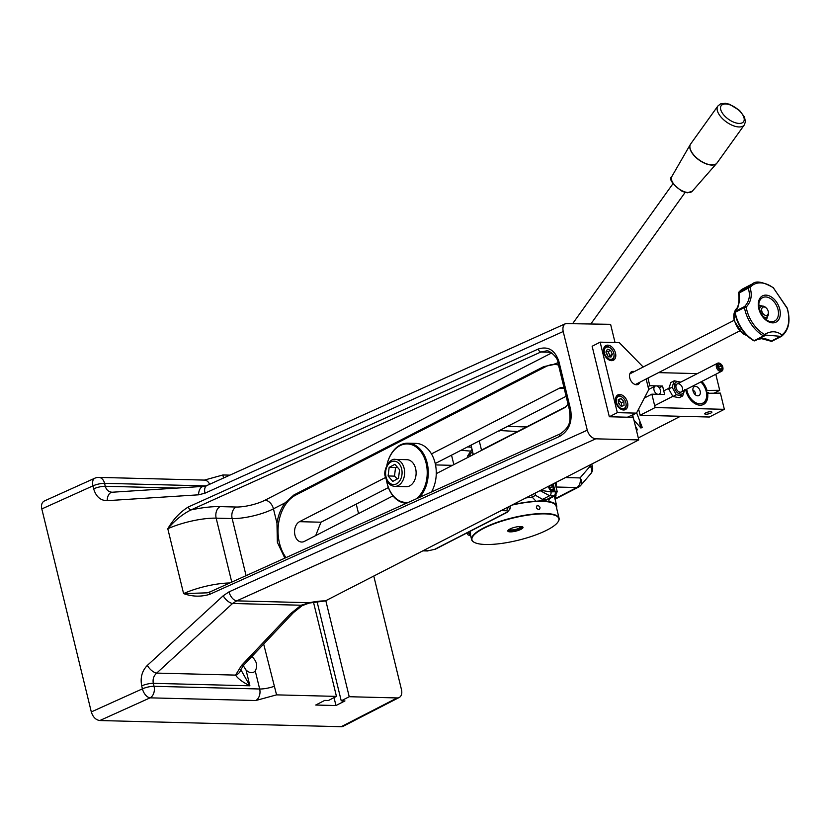 <?xml version="1.0" encoding="UTF-8"?>
<svg xmlns="http://www.w3.org/2000/svg" width="830" height="830" viewBox="0 0 830 830"><rect width="100%" height="100%" fill="white"/><g stroke="black" fill="none" stroke-linecap="round" stroke-linejoin="round"><path stroke-width="1.25" d="M309.113 603.068A9.005 1.162 -101.7 0 0 309.154 603.068L325.391 600.899L638.778 439.91L595.764 438.821C591.738 438.209 588.906 435.335 587.267 430.199L563.207 331.523C562.418 327.601 563.248 324.955 565.687 323.596L610.6 324.323L615.04 342.541M608.909 357.108L609.863 355.582L612.364 354.296L610.89 357.118L607.664 355.987L605.91 352.034L607.384 349.212L610.61 350.343L608.11 351.63L606.346 351.204M609.863 355.582L608.11 351.63M610.61 350.343L612.364 354.296M603.95 347.78A7.501 4.97 -117.2 0 1 605.112 346.795A7.501 4.97 -117.2 0 1 610.849 348.351A7.501 4.97 -117.2 0 1 611.015 348.517M614.013 354.348A7.501 4.97 -117.2 0 1 614.044 354.576A7.501 4.97 -117.2 0 1 613.515 358.55A7.501 4.97 -117.2 0 1 611.969 360.147A7.501 4.97 -117.2 0 1 610.496 360.521M604.759 348.693A6.599 4.378 62.8 0 0 606.896 357.471A6.599 4.378 62.8 0 0 613.526 357.637A6.599 4.378 62.8 0 0 613.982 354.13A6.599 4.378 62.8 0 0 611.171 348.662A6.599 4.378 62.8 0 0 604.759 348.693M606.45 353.248A2.251 1.494 -117.2 0 1 607.519 355.645M638.778 439.91L633.383 417.781L627.428 417.21L636.486 413.133L617.323 412.645L609.324 416.753L592.143 346.266L600.142 342.157L619.304 342.645L643.198 367.016M639.826 382.236A7.128 4.721 -117.2 0 1 638.073 384.404A7.128 4.721 -117.2 0 1 636.454 384.757A7.128 4.721 -117.2 0 1 630.115 379.092A7.128 4.721 -117.2 0 1 631.568 371.726A7.128 4.721 -117.2 0 1 633.186 371.373A7.128 4.721 -117.2 0 1 634.348 371.56M607.747 345.156A8.248 5.468 -117.2 0 1 615.082 351.713A8.248 5.468 -117.2 0 1 613.412 360.251A8.248 5.468 -117.2 0 1 611.523 360.666A8.248 5.468 -117.2 0 1 604.199 354.099A8.248 5.468 -117.2 0 1 605.869 345.571A8.248 5.468 -117.2 0 1 607.747 345.156M619.771 394.489A8.248 5.468 -117.2 0 1 627.107 401.056A8.248 5.468 -117.2 0 1 625.436 409.584A8.248 5.468 -117.2 0 1 623.558 409.999A8.248 5.468 -117.2 0 1 616.223 403.442A8.248 5.468 -117.2 0 1 617.894 394.904A8.248 5.468 -117.2 0 1 619.771 394.489M617.323 412.645L600.142 342.157M627.428 417.21L609.324 416.753M646.155 378.988L648.749 389.623L636.486 413.133M284.856 558.154L277.355 542.291L276.971 523.274A37.516 26.415 91.5 0 1 285.157 502.824L293.893 494.971L543.806 366.59L554.648 364.391A37.516 26.415 91.5 0 1 558.517 365.096M251.718 656.405C256.802 661.105 257.974 665.919 255.235 670.848A9.753 6.464 -117.2 0 1 253.679 672.186A9.753 6.464 -117.2 0 1 246.043 670.007L243.242 665.67M293.519 612.53A9.005 5.032 -136.6 0 1 293.436 612.633A9.005 5.032 -136.6 0 1 293.426 612.633A9.005 5.032 -136.6 0 1 290.614 613.629L241.416 665.577L235.596 675.112C237.774 678.546 242.547 682.115 249.892 685.798L240.71 669.457M554.513 364.38A37.516 26.415 -88.5 0 0 545.767 366.642L295.854 495.012A37.516 26.415 -88.5 0 0 286.028 557.615M553.703 364.349L557.936 362.7M564.089 387.973A10.499 7.397 -88.5 0 0 562.117 387.537A10.499 7.397 -88.5 0 0 559.451 388.17L431.455 453.917M385.597 477.468L299.547 521.676A10.499 7.397 -88.5 0 0 294.629 533.275A10.499 7.397 -88.5 0 0 301.684 542.042A10.499 7.397 -88.5 0 0 304.351 541.409L393.005 495.873M436.269 473.65L564.255 407.904A10.499 7.397 -88.5 0 0 567.959 403.816M325.817 600.681L349.223 696.723L341.234 700.831L344.958 700.925L335.963 705.542L334.034 697.636M341.234 700.831L317.091 601.792M335.963 705.542L315.722 705.033L324.727 700.406L328.452 700.499L336.451 696.391L313.501 602.269M336.451 696.391L276.566 694.866L263.67 644.049M41.811 508.935L92.95 485.861A9.005 5.146 -114.3 0 1 94.848 478.194L44.291 501.009C41.853 502.368 41.023 505.014 41.811 508.935L91.3 711.922C92.939 717.058 95.772 719.932 99.797 720.544L150.106 697.843L255.733 700.53L276.566 694.866M99.797 720.544L341.171 726.696A9.005 5.966 62.8 0 0 343.226 726.25L399.199 697.49A9.005 5.966 -117.2 0 1 397.155 697.937L349.223 696.723M223.446 478.049L222.959 474.968L229.9 475.144M373.78 576.041L401.481 689.647A9.005 5.966 -117.2 0 1 399.199 697.49M356.246 504.101L358.55 513.562M587.267 430.199L229.038 591.863A9.005 5.146 65.7 0 0 236.716 600.858L595.764 438.821M207.22 592.838L183.596 593.595C192.207 596.708 200.901 596.967 209.668 594.353L559.596 436.424C568.903 430.895 572.576 421.941 570.615 409.543L558.932 361.621C555.062 350.084 548.184 345.892 538.297 349.025L188.358 506.954A2.998 1.712 65.7 0 0 190.921 509.952L540.849 352.024A2.998 1.712 -114.3 0 1 538.297 349.025M112.164 492.221L112.05 492.221C108.616 491.931 106.354 489.949 105.275 486.276L104.559 483.319A9.005 2.293 166.3 0 0 92.95 485.861L93.666 488.818C95.99 496.651 100.503 500.604 107.215 500.666L198.598 494.815L204.989 493.186A9.005 5.146 -114.3 0 1 206.898 485.519L565.687 323.596M550.83 352.273L540.849 352.024L546.088 350.955C548.505 349.171 558.434 357.834 557.885 362.502A2.998 0.768 -13.7 0 1 558.932 361.621M188.358 506.954C180.183 511.986 173.325 519.248 167.795 528.752C174.746 520.452 182.465 514.185 190.921 509.952A46.511 11.859 166.3 0 1 220.095 506.611A9.005 6.339 -88.5 0 0 216.163 518.159L232.161 518.563L246.074 575.647M560.292 433.841A2.998 1.712 65.7 0 0 560.24 433.862A2.998 1.712 65.7 0 0 559.596 436.424M207.178 592.848L210.301 591.79A2.998 1.712 65.7 0 0 209.668 594.353M222.959 474.968L204.408 480.093A9.005 6.339 91.5 0 1 209.617 484.295M241.416 665.577A9.005 5.032 43.4 0 0 244.228 664.581A9.005 5.032 43.4 0 0 244.238 664.571L293.426 612.633M229.038 591.863L223.208 595.764L147.367 665.38A9.005 4.264 47.5 0 0 156.694 673.099L235.596 675.112A9.005 7.605 12.3 0 0 240.669 669.841L244.228 664.571M302.203 605.641A9.005 1.484 -122.1 0 1 302.151 605.682A9.005 1.484 -122.1 0 1 301.093 605.236L290.614 613.629M325.391 600.899A27.764 7.076 166.3 0 0 309.393 602.715L301.093 605.236L232.545 603.493L236.716 600.858L309.393 602.715A9.005 1.162 -101.7 0 1 309.154 603.068L302.151 605.672L293.436 612.623M112.05 492.221L112.258 492.221A9.005 5.592 -93.7 0 1 112.258 492.221L203.63 486.359A9.005 5.592 -93.7 0 1 203.641 486.359A9.005 5.592 -93.7 0 1 203.682 486.359L206.898 485.529M107.215 500.666A9.005 5.592 -93.7 0 1 112.247 492.221M198.598 494.815A9.005 5.592 -93.7 0 1 203.63 486.359M223.208 595.764A9.005 4.264 47.5 0 0 232.545 603.493L156.694 673.099C153.675 675.848 152.554 679.262 153.311 683.339L249.892 685.798L246.043 670.007M315.701 535.578L320.971 522.215L388.409 487.573M435.221 463.534L566.122 396.294M626.038 403.681A7.501 4.97 -117.2 0 1 626.079 403.909A7.501 4.97 -117.2 0 1 623.994 409.481A7.501 4.97 -117.2 0 1 622.521 409.854M615.974 397.114A7.501 4.97 -117.2 0 1 617.136 396.138A7.501 4.97 -117.2 0 1 622.884 397.695A7.501 4.97 -117.2 0 1 623.05 397.85M618.921 406.804A6.599 4.378 62.8 0 0 624.087 408.422A6.599 4.378 62.8 0 0 626.017 403.473A6.599 4.378 62.8 0 0 623.413 398.203A6.599 4.378 62.8 0 0 623.206 397.995A6.599 4.378 62.8 0 0 616.732 398.13A6.599 4.378 62.8 0 0 618.921 406.804M621.328 406.41L618.454 403.484L618.288 399.572L621.006 398.597L623.88 401.523L624.036 405.434L621.328 406.41M618.412 402.529A2.251 1.494 -117.2 0 1 618.63 402.726A2.251 1.494 -117.2 0 1 619.522 404.573M621.546 406.721L621.38 402.809L618.309 399.956M618.506 399.873L621.006 398.597M621.38 402.809L623.88 401.523M551.784 484.606A3.694 2.449 -117.2 0 1 554.067 487.936A3.694 2.449 -117.2 0 1 553.102 490.976A3.694 2.449 -117.2 0 1 550.622 490.509L550.954 491.889L540.6 490.354M479.263 440.906L481.566 450.379M548.682 487.687L548.609 486.235M530.204 501.766A45.017 11.475 -13.7 0 1 536.035 501.258L541.523 500.749A46.034 11.734 -13.7 0 1 545.601 500.853L548.672 501.579A45.017 11.475 -13.7 0 1 556.691 505.854A45.017 11.475 -13.7 0 1 556.536 507.846M548.308 499.214L546.846 499.473A48.016 12.243 166.3 0 0 542.581 499.359A2.998 1.982 -90.3 0 0 541.523 500.749M540.071 490.613L549.647 495.738L542.581 499.359L535.402 495.271L532.3 497.232L536.035 501.258M554.969 482.967L557.221 491.64L550.954 491.889A2.998 2.117 91.5 0 1 549.647 495.738L553.901 495.842L546.846 499.473A2.998 2.231 -86.6 0 0 545.601 500.853M548.672 501.579L549.356 498.685M451.53 455.151L453.844 464.624M473.308 454.622L471.004 445.15M556.059 486.837L556.256 482.303M470.641 535.589L467.985 532.424M535.402 495.271L535.163 493.145M531.636 494.95L532.3 497.232A45.017 11.475 -13.7 0 0 525.784 497.959M553.226 483.859L555.218 491.993A2.998 2.117 -88.5 0 1 553.901 495.842L555.54 495.5M499.743 430.386L499.795 431.05L500.542 429.971M428.145 550.788A2.998 2.117 91.5 0 1 427.377 550.964L435.356 549.19A2.998 1.992 -117.2 0 1 435.345 549.19A2.998 1.992 -117.2 0 1 434.661 549.336L428.145 550.788L423.186 550.663M510.025 508.956L508.064 507.057M507.504 507.348A2.998 2.117 91.5 0 1 506.113 510.74C508.064 510.886 508.24 511.425 506.642 512.369L434.661 549.336M706.403 392.237A4.949 1.266 -13.7 0 1 708.498 392.756A4.949 1.266 -13.7 0 1 708.509 392.808M724.341 409.325L655.119 407.561L640.127 415.259L709.349 417.023L724.341 409.325L720.399 393.109L706.569 393.296M710.947 413.029A3.694 0.944 -13.7 0 1 707.108 414.139A3.694 0.944 -13.7 0 1 704.743 413.828A3.694 0.944 -13.7 0 1 708.104 412.043A3.694 0.944 -13.7 0 1 711.912 412.085A3.694 0.944 -13.7 0 1 710.947 413.029M705.957 390.432L719.703 390.297L714.505 392.964M707.565 392.787A15.002 9.939 -117.2 0 1 703.477 404.449A15.002 9.939 -117.2 0 1 685.725 389.706M701.827 381.437A15.002 9.939 -117.2 0 1 706.87 389.965M655.119 407.561L651.861 394.167L664.633 394.499L662.579 386.033L649.797 385.711L647.94 378.075M644.381 398.016L651.861 394.167M640.127 415.259L638.612 409.055M659.248 387.745L662.579 386.033M648.023 386.624L649.797 385.711M658.543 372.629L697.345 373.614M715.802 374.257L719.703 390.297M681.803 386.417A4.503 2.978 62.8 0 0 676.087 385.338A4.503 2.978 62.8 0 0 679.874 392.154A4.503 2.978 62.8 0 0 681.803 386.417M680.04 382.506A6.599 4.378 62.8 0 0 676.056 382.205A6.599 4.378 62.8 0 0 675.516 390.245A6.599 4.378 62.8 0 0 682.457 393.742A6.599 4.378 62.8 0 0 684.159 390.515M684.812 389.571L682.665 395.941L676.315 394.758L672.113 387.185L674.261 380.804L680.735 382.142M674.261 380.804L670.848 382.557L668.7 388.938L672.902 396.501L679.251 397.695L682.665 395.941M672.113 387.185L668.7 388.938M676.315 394.758L672.902 396.501M551.691 484.647A3.579 2.376 -117.2 0 1 552.521 485.249A3.579 2.376 -117.2 0 1 554.046 488.227A3.579 2.376 -117.2 0 1 551.452 490.893A3.579 2.376 -117.2 0 1 548.775 486.152M550.114 488.88L549.522 486.432L550.819 485.26L552.718 486.515L553.309 488.963L552.012 490.136L550.114 488.88M551.577 489.845L553.309 488.963M549.896 487.967L552.718 486.515M519.248 526.552A5.022 1.287 -13.7 0 1 519.954 526.832A5.022 1.287 -13.7 0 1 518.719 528.305A5.022 1.287 -13.7 0 1 513.148 529.862A5.022 1.287 -13.7 0 1 510.294 529.187A5.022 1.287 -13.7 0 1 510.782 528.617M521.738 526.614A6.754 1.722 -13.7 0 1 521.603 527.102A6.754 1.722 -13.7 0 1 519.933 528.337A6.754 1.722 -13.7 0 1 508.946 530.183A6.754 1.722 -13.7 0 1 508.614 529.81M553.683 503.468A44.716 11.402 166.3 0 0 553.517 503.364A44.716 11.402 166.3 0 0 512.608 504.723M511.84 505.117A45.017 11.475 -13.7 0 1 553.859 503.561A45.017 11.475 -13.7 0 1 556.121 506.124L559.078 518.252A45.017 11.475 166.3 0 0 515.43 517.1A45.017 11.475 166.3 0 0 471.616 538.058A45.017 11.475 166.3 0 0 471.606 539.573A45.017 11.475 166.3 0 0 473.868 542.135A45.017 11.475 166.3 0 0 474.044 542.229M558.134 521.728A45.017 11.475 166.3 0 0 558.248 521.562A45.017 11.475 166.3 0 0 559.067 519.756A45.017 11.475 166.3 0 0 559.078 518.252M496.07 517.993L494.327 518.895M538.753 509.63C536.024 508.354 535.682 506.943 537.726 505.397C540.382 506.725 540.724 508.126 538.753 509.63L539.427 509.423M537.031 505.615L537.726 505.397M470.309 531.231L470.61 534.198L469.801 531.49M522.423 526.801A7.522 1.919 -13.7 0 1 522.651 527.123A7.522 1.919 -13.7 0 1 515.793 530.775A7.522 1.919 -13.7 0 1 508.043 530.692A7.522 1.919 -13.7 0 1 508.085 530.297M515.918 527.029A7.823 1.992 166.3 0 0 507.96 530.463A7.823 1.992 166.3 0 0 515.887 531.127A7.823 1.992 166.3 0 0 522.61 526.894A7.823 1.992 166.3 0 0 515.918 527.029M471.98 538.276A44.716 11.402 -13.7 0 1 521.292 516.25A44.716 11.402 -13.7 0 1 558.03 521.894A44.716 11.402 -13.7 0 1 518.107 540.268A44.716 11.402 -13.7 0 1 474.221 542.322A44.716 11.402 -13.7 0 1 471.98 538.276M639.619 422.719L640.916 428.041L633.975 420.177M636.641 412.842L642.213 427.377L640.916 428.041M633.197 417.781L632.834 415.01M635.458 426.288L637.502 429.795L636.444 430.334M631.952 415.457L632.387 417.76M702.968 404.687A15.002 9.939 62.8 0 0 706.641 393.825L706.538 393.088A13.508 8.943 -117.2 0 1 698.404 403.65A13.508 8.943 -117.2 0 1 686.711 389.197M700.842 381.945A13.508 8.943 -117.2 0 1 706.538 393.088M693.05 391.013A5.022 3.33 -117.2 0 1 693.133 388.035A5.022 3.33 -117.2 0 1 696.744 386.687A5.022 3.33 -117.2 0 1 700.188 391.2A5.022 3.33 -117.2 0 1 697.086 395.723A5.022 3.33 -117.2 0 1 693.05 391.013M695.001 394.468A2.365 1.567 62.8 0 0 695.229 392.725A2.365 1.567 62.8 0 0 692.946 390.463M386.863 465.319A29.258 20.605 91.5 0 1 417.48 448.044A29.258 20.605 91.5 0 1 420.675 494.203A29.258 20.605 91.5 0 1 416.069 498.934M408.796 502.212A29.258 20.605 91.5 0 1 386.49 480.041M419.223 497.502A30.015 21.134 -88.5 0 0 421.567 494.753A30.015 21.134 -88.5 0 0 426.952 462.186A30.015 21.134 -88.5 0 0 407.914 443.199A30.015 21.134 -88.5 0 0 386.842 465.36M386.469 479.999A30.015 21.134 -88.5 0 0 406.378 503.198A30.015 21.134 -88.5 0 0 406.607 503.198L406.378 503.198M407.914 443.199L415.892 443.396A30.015 21.134 91.5 0 1 434.401 460.546A30.015 21.134 91.5 0 1 431.496 491.962M406.959 459.685A13.508 9.514 91.5 0 1 416.006 470.838A13.508 9.514 91.5 0 1 409.864 485.789A13.508 9.514 91.5 0 1 406.264 486.681L394.769 486.39A13.508 9.514 -88.5 0 0 398.358 485.498A13.508 9.514 -88.5 0 0 404.054 468.047A13.508 9.514 -88.5 0 0 395.454 459.395L406.959 459.685M389.166 467.404L394.893 464.302L399.572 469.759L398.504 478.308L392.766 481.41L388.098 475.964L389.166 467.404L395.547 467.57L394.489 476.13L397.352 478.931M394.489 476.13L388.098 475.964M397.124 466.896L395.547 467.57M766.391 308.127A4.503 2.978 -117.2 0 1 768.3 311.852A4.503 2.978 -117.2 0 1 765.374 315.327A4.503 2.978 -117.2 0 1 761.65 310.015A4.503 2.978 -117.2 0 1 765.053 307.214A4.503 2.978 -117.2 0 1 766.391 308.127L765.851 307.608A6.007 3.974 62.8 0 0 764.067 306.405A6.007 3.974 62.8 0 0 761.255 306.374A6.007 3.974 62.8 0 0 759.543 309.351M763.33 316.707A6.007 3.974 62.8 0 0 766.744 317.05A6.007 3.974 62.8 0 0 768.404 312.588L768.3 311.852M781.87 334.926C776.569 330.9 770.8 330.755 764.575 334.49A28.936 19.173 -117.2 0 1 746.678 309.538A28.936 19.173 -117.2 0 1 746.17 307.131C751.202 301.632 752.478 295.096 749.988 287.512A28.936 19.173 -117.2 0 1 773.591 288.114L787.079 308.169A28.936 19.173 -117.2 0 1 781.87 334.926A1.504 1.006 128.7 0 1 780.584 336.337A1.504 0.996 62.8 0 0 781.466 336.347A1.504 1.121 -124.7 0 0 781.87 334.926M766.339 319.602A8.549 5.665 62.8 0 0 767.345 316.624M761.95 306.125A8.549 5.665 62.8 0 0 758.942 305.212M764.399 335.922A1.504 0.882 -122.2 0 0 764.451 335.891L764.451 335.891A1.504 0.882 -122.2 0 0 764.575 334.49A1.504 0.799 119.1 0 1 763.517 335.891A1.504 0.996 62.8 0 0 764.399 335.922M746.17 307.131A1.504 0.84 -136.1 0 0 744.624 306.509A1.504 0.996 62.8 0 0 744.427 307.515L746.17 307.131M786.944 307.691A1.504 0.83 138.9 0 1 786.965 307.702L786.965 307.702A1.504 0.83 138.9 0 1 787.079 308.169L787.265 308.252A1.504 1.504 0 0 0 786.965 307.702L773.809 288.529M738.544 293.332C739.686 301.083 738.544 307.131 735.11 311.468A1.504 1.504 0 0 0 734.789 312.682L735.173 312.267A1.504 0.996 -117.2 0 1 735.37 311.26A27.94 18.509 62.8 0 0 738.939 292.917A1.504 0.996 -117.2 0 1 739.136 291.921A1.504 1.089 -139.5 0 0 738.887 292.119A1.504 1.504 0 0 0 738.544 293.332L748.183 288.166A1.504 0.695 -19.5 0 1 749.988 287.512A1.504 1.089 -139.5 0 0 748.39 287.17A1.504 0.996 62.8 0 0 748.183 288.166C750.579 295.221 749.386 301.332 744.624 306.509L735.37 311.26A1.504 1.079 -140.6 0 0 734.975 312.391M764.492 335.86L765.862 335.092L780.584 336.337L771.329 341.089A1.504 0.809 118.3 0 1 770.738 341.13A1.504 1.504 0 0 0 772.139 341.151A1.504 0.996 -117.2 0 1 771.329 341.089A27.94 18.509 62.8 0 0 757.583 339.429M660.41 390.183A4.503 2.978 -117.2 0 1 659.269 394.105A4.503 2.978 -117.2 0 1 654.569 391.47A4.503 2.978 -117.2 0 1 655.161 386.095A4.503 2.978 -117.2 0 1 660.41 390.183M721.187 364.329A4.503 2.978 62.8 0 0 721.011 364.163A4.503 2.978 62.8 0 0 718.593 363.001A4.503 2.978 62.8 0 0 717.566 363.229A4.503 2.978 62.8 0 0 716.653 367.877A4.503 2.978 62.8 0 0 720.658 371.456A4.503 2.978 62.8 0 0 721.685 371.238A4.503 2.978 62.8 0 0 722.93 367.887A4.503 2.978 62.8 0 0 722.899 367.649M719.423 363.55A3.579 2.376 -117.2 0 1 721.343 364.474A3.579 2.376 -117.2 0 1 722.868 367.441A3.579 2.376 -117.2 0 1 720.824 370.263A3.579 2.376 -117.2 0 1 717.66 366.694A3.579 2.376 -117.2 0 1 719.423 363.55M718.936 368.095L718.344 365.657L719.641 364.474L721.54 365.74L722.131 368.178L720.834 369.36L718.936 368.095M720.399 369.07L722.131 368.178M718.718 367.182L721.54 365.74M472.934 453.107A8.705 5.769 62.8 0 0 472.623 454.975M472.083 449.165L467.695 455.888L467.954 457.372M470.496 456.064L469.718 454.85L472.478 451.219M467.695 455.888L469.718 454.85M551.805 352.885L264.998 500.21A21.009 5.354 -13.7 0 1 236.094 507.026A9.005 6.339 -88.5 0 0 232.161 518.563A30.015 7.646 166.3 0 0 273.454 508.832L285.157 502.824M276.971 523.274L273.454 508.832A9.005 5.966 -117.2 0 0 264.998 500.21M204.408 480.093L98.791 477.395A9.005 6.339 -88.5 0 1 104.559 483.319L205.944 485.903M176.583 488.092L105.275 486.276A9.005 2.293 -13.7 0 0 93.666 488.818M255.235 670.848L259.666 688.993L154.038 686.306L153.311 683.339A9.005 2.293 -13.7 0 0 141.702 685.881L142.428 688.848L91.3 711.922M293.893 494.971L295.854 495.012M545.767 366.642L543.806 366.59M559.451 388.17L564.172 388.284M397.155 697.937L341.171 726.696M273.993 686.4A13.508 3.445 166.3 0 1 259.666 688.993A9.005 6.339 91.5 0 1 255.733 700.53M150.106 697.843A9.005 5.146 -114.3 0 1 142.428 688.848A9.005 2.293 -13.7 0 1 154.038 686.306A9.005 6.339 -88.5 0 1 150.106 697.843M147.367 665.38C142.013 670.879 140.135 677.716 141.702 685.881M204.989 493.186L563.207 331.523M231.757 582.11L216.163 518.159A37.516 9.566 -13.7 0 0 167.795 528.752L183.596 593.595A37.516 9.566 166.3 0 1 229.827 582.982M557.885 362.502L569.567 410.435A2.998 0.768 -13.7 0 1 569.567 410.435A2.998 0.768 -13.7 0 1 570.615 409.543M236.094 507.026L220.095 506.611M320.971 522.215L299.547 521.676M589.912 465.018L590.182 466.128L580.056 477.924L565.521 477.551M499.484 430.521L517.661 431.507M554.295 496.143A45.017 11.475 -13.7 0 1 554.419 496.558L556.691 505.854M461.044 450.265L470.527 451.115M471.513 447.256L467.591 446.903M554.782 498.031A47.113 12.014 166.3 0 0 556.059 495.147M555.062 499.193L578.489 487.158A7.501 4.97 -117.2 0 1 576.777 487.532L554.959 498.747M578.489 487.158A7.501 7.501 0 0 0 580.751 485.374A7.501 5.426 -139.3 0 0 580.056 477.924A7.501 5.281 91.5 0 1 576.777 487.532L556.1 487.013M590.877 473.577A7.501 7.501 0 0 0 592.475 466.917A7.501 1.909 166.3 0 0 590.182 466.128A7.501 5.426 40.7 0 1 590.877 473.577L580.751 485.374M501.154 510.606L506.113 510.74M506.642 512.369A2.998 1.992 62.8 0 0 507.327 512.214A2.998 1.992 62.8 0 0 507.338 512.214L435.345 549.19M671.823 176.551C668.627 178.979 672.113 183.938 682.26 191.429L687.261 192.809L692.282 191.211A12.606 6.215 -144.4 0 1 689.357 192.519A12.606 6.215 -144.4 0 1 676.336 186.843A12.606 6.215 -144.4 0 1 671.823 176.551L690.363 144.43A16.247 8.01 35.6 0 0 696.183 157.71A16.247 8.01 35.6 0 0 712.97 165.014A16.247 8.01 35.6 0 0 716.747 163.344A16.247 8.01 35.6 0 0 716.923 163.116M690.519 144.192A16.247 8.01 35.6 0 0 690.363 144.43L690.674 143.953A16.258 8.01 -144.4 0 0 696.007 157.306A16.258 8.01 -144.4 0 0 713.084 164.869A16.258 8.01 -144.4 0 0 717.099 162.888L692.282 191.211M744.303 124.946L745.433 121.74L744.5 117.103L739.592 110.483L729.477 104.238L725.316 103.304L720.554 103.906L717.888 106.001A16.258 8.01 35.6 0 0 723.21 119.354A16.258 8.01 35.6 0 0 740.287 126.928A16.258 8.01 35.6 0 0 744.303 124.946L717.099 162.888M740.142 123.39A13.757 6.775 -144.4 0 1 720.731 109.591A13.757 6.775 -144.4 0 1 736.22 108.128A13.757 6.775 -144.4 0 1 740.142 123.39M401.585 468.67A11.703 8.238 91.5 0 1 396.647 483.786A11.703 8.238 91.5 0 1 386.085 477.053A11.703 8.238 91.5 0 1 391.023 461.937A11.703 8.238 91.5 0 1 401.585 468.67M746.71 335.403A15.884 10.52 -117.2 0 1 734.643 320.712A15.884 10.52 -117.2 0 1 737.32 307.774M758.807 308.729A14.764 9.784 62.8 0 0 772.668 322.87A14.764 9.784 62.8 0 0 779.764 309.258A14.764 9.784 62.8 0 0 765.903 295.127A14.764 9.784 62.8 0 0 758.807 308.729M778.001 309.549A13.155 8.715 -117.2 0 1 771.547 321.667C763.828 322.185 755.383 305.751 760.301 299.775A13.155 8.715 -117.2 0 1 769.825 298.188A13.155 8.715 -117.2 0 1 778.001 309.549M764.274 335.984L755.144 340.674A1.504 0.996 -117.2 0 1 754.263 340.642A1.504 0.799 119.1 0 1 753.671 340.684A1.504 1.504 0 0 0 755.082 340.715L764.337 335.963A1.504 1.504 0 0 0 764.451 335.891L765.841 335.102M781.31 336.43L772.211 341.099A1.504 0.996 -117.2 0 1 772.139 341.151L781.383 336.389A1.504 1.504 0 0 0 781.559 336.295C788.894 330.257 790.793 320.899 787.265 308.252M773.467 287.751C762.936 281.775 755.964 280.478 752.54 283.86A30.015 19.889 62.8 0 0 748.39 287.17L739.136 291.921A30.015 19.889 -117.2 0 1 743.286 288.612L738.887 292.119A1.504 1.089 -139.5 0 0 738.741 293.042M744.427 307.515A30.015 19.889 62.8 0 0 763.517 335.891L754.263 340.642A30.015 19.889 -117.2 0 1 735.173 312.267L744.427 307.515M605.112 346.795L604.188 347.272M611.969 360.147L611.036 360.625M569.567 410.435C570.044 418.963 572.109 425.634 560.24 433.862L210.301 591.79M98.791 477.395A9.005 9.005 0 0 0 94.848 478.194M617.136 396.138L616.213 396.615M623.994 409.481L623.071 409.958M466.751 533.057L468.099 534.914L470.724 535.952M557.221 491.64L555.426 495.562L548.308 499.224M507.441 426.433L526.583 426.921M591.78 464.063L592.475 466.917M510.367 505.875L510.035 508.894L507.327 512.214M422.812 550.85L427.377 550.964M471.606 539.573L469.656 531.563M638.301 437.929L680.434 416.287M590.939 323.825L685.124 192.446M572.845 323.358L672.954 183.721M717.888 106.001L690.674 143.953M435.511 464.914L452.433 465.35M394.769 486.39C390.007 485.851 386.905 482.697 385.473 476.939C382.547 471.44 389.291 457.776 395.454 459.395M635.303 384.57L739.654 330.963M481.493 450.078L565.904 406.721M629.814 373.894L734.166 320.287M746.948 335.631L742.591 333.546L734.342 321.044C732.963 314.881 734.166 310.296 737.932 307.308M753.671 340.684C743.763 334.563 737.465 325.225 734.789 312.682M770.738 341.13L761.67 338.682L757.541 339.449M743.286 288.612L752.54 283.86M648.697 389.415L655.161 386.095M654.663 405.663L672.767 396.356M678.463 393.43L721.685 371.238M663.751 390.868L668.773 388.295M674.354 385.431L717.566 363.229"/></g></svg>
